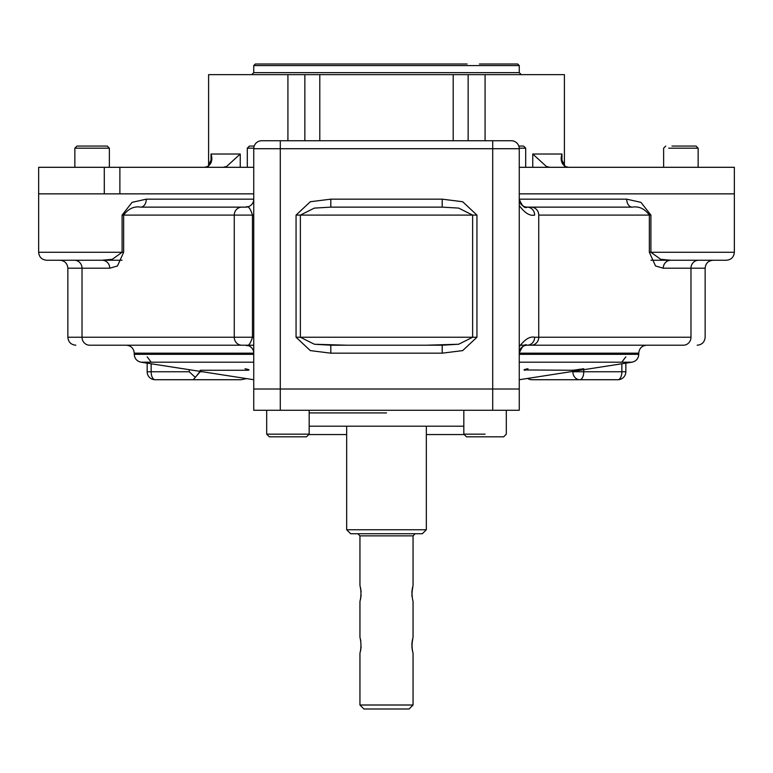 <?xml version="1.0" encoding="UTF-8"?>
<svg xmlns="http://www.w3.org/2000/svg" width="773" height="773" viewBox="0 0 773 773"><rect width="100%" height="100%" fill="white"/><g stroke="black" fill="none" stroke-linecap="round" stroke-linejoin="round"><path stroke-width="1.16" d="M287.923 436.822L269.342 436.822L266.685 434.165L266.685 410.27M309.171 410.27L309.171 434.165L266.685 434.165L309.171 434.165L306.514 436.822L269.342 436.822M300.842 436.822L276.309 436.822M485.077 434.165L463.829 434.165L485.077 434.165M506.315 410.27L506.315 434.165L503.658 436.822L466.486 436.822L463.829 434.165L463.829 410.27M495.696 436.822L474.458 436.822M519.253 148.184L525.698 148.184L519.253 148.184M518.809 146.058L523.572 146.058L518.809 146.058L523.572 146.058L525.698 148.184L525.698 167.306M668.684 148.184L698.145 148.184L668.684 148.184M672.916 146.058L696.019 146.058L698.145 148.184L698.145 167.306M671.998 146.058L689.767 146.058M109.37 167.306L109.37 148.184L107.254 146.058L92.113 146.058C111.322 146.058 111.322 146.058 92.113 146.058C72.904 146.058 72.904 146.058 92.113 146.058L76.981 146.058L74.855 148.184L109.37 148.184L74.855 148.184L74.855 167.306M254.191 146.058L249.428 146.058L247.302 148.184L253.747 148.184L247.302 148.184L247.302 167.306M253.737 410.27L253.737 389.022L280.29 389.022L253.737 389.022L253.737 410.27L280.29 410.27L280.29 389.022L492.71 389.022L280.29 389.022L280.29 410.27L253.737 410.27M519.263 410.27L492.71 410.27L492.71 389.022L519.263 389.022L492.71 389.022L492.71 410.27L280.29 410.27L519.263 410.27L519.263 389.022L519.263 410.27M386.5 412.917L309.171 412.917L386.5 412.917M463.829 426.194L309.171 426.194L346.671 426.194L346.671 529.756L426.329 529.756L346.671 529.756L350.652 533.737L422.348 533.737L426.329 529.756L426.329 426.194L463.829 426.194L309.171 426.194M426.329 345.212L458.669 344.236L472.632 337.241L472.632 215.097L296.059 215.097L296.059 337.241L310.311 350.604L330.805 353.174L442.195 353.174L462.669 350.613L476.941 337.241L472.632 337.241L476.941 337.241L476.941 215.097L472.632 215.097L458.621 208.092L442.195 207.135L330.805 207.135L314.331 208.101L300.368 215.097L296.059 215.097L310.331 201.734L330.805 199.163L442.195 199.163L442.195 207.135L330.805 207.135L330.805 199.163L442.195 199.163L462.689 201.734L476.941 215.097L472.632 215.097L458.621 208.092L442.195 207.135L442.195 199.163L462.689 201.734L476.941 215.097L476.941 337.241L462.669 350.613L442.195 353.174L442.195 345.212L330.805 345.212L330.805 353.174L442.195 353.174L442.195 345.212L458.669 344.236L472.632 337.241L300.368 337.241L314.379 344.246L330.805 345.212L330.805 353.174L310.311 350.604L296.059 337.241L300.368 337.241L296.059 337.241L296.059 215.097L310.331 201.734L330.805 199.163L330.805 207.135L314.331 208.101L300.368 215.097L300.368 337.241L314.379 344.246L346.671 345.212M519.263 379.727L632.014 362.189L519.263 362.189L632.014 362.189C636.189 361.213 638.44 358.595 638.759 354.314L519.263 354.314L638.759 354.314L638.759 353.174L519.263 353.174A7.962 7.962 0 0 1 527.234 345.212C524.732 343.618 522.075 346.275 519.263 353.174A7.962 7.962 0 0 1 527.234 345.212A7.962 7.411 -90 0 0 534.636 337.241C529.853 336.178 524.732 339.357 519.263 346.806C524.732 339.357 529.853 336.178 534.636 337.241L538.742 337.241L534.636 337.241A7.962 7.411 -90 0 1 527.234 345.212C524.732 343.618 522.075 346.275 519.263 353.174L638.759 353.174C639.232 348.333 641.89 345.686 646.721 345.212L683.361 345.212A7.962 7.614 -90 0 0 690.975 337.241L538.742 337.241A7.962 7.614 -90 0 1 531.128 345.212L683.361 345.212L531.128 345.212A7.962 7.614 -90 0 0 538.742 337.241L538.742 215.097A7.962 7.614 -90 0 0 531.128 207.135L527.234 207.135A7.962 7.962 0 0 1 519.263 199.163C522.094 206.082 524.751 208.739 527.234 207.135A7.962 7.962 0 0 1 519.263 199.163C522.094 206.082 524.751 208.739 527.234 207.135A7.962 7.411 -90 0 1 534.636 215.097C529.863 216.169 524.732 212.981 519.263 205.531C524.732 212.981 529.863 216.169 534.636 215.097A7.962 7.411 -90 0 0 527.234 207.135L632.227 207.135C638.971 206.062 644.682 208.71 649.349 215.097L650.905 215.097L640.962 202.362L626.719 199.163L519.263 199.163L626.719 199.163L640.962 202.362L650.905 215.097L650.905 252.269L734.35 252.269L734.35 193.859L519.263 193.859L734.35 193.859L519.263 193.859L734.35 193.859L734.35 167.306L519.263 167.306M253.737 193.859L104.326 193.859L119.883 193.859L119.883 167.306L253.737 167.306L175.316 167.306M280.29 140.744L511.301 140.744A7.962 7.962 0 0 1 519.263 148.716A7.962 7.962 0 0 0 511.301 140.744L492.71 140.744L492.71 148.716L519.263 148.716A7.962 7.962 0 0 0 511.301 140.744A7.962 7.962 0 0 1 519.263 148.716L519.263 389.022L519.263 148.716L492.71 148.716L492.71 389.022L492.71 148.716L280.29 148.716L280.29 389.022L280.29 148.716L492.71 148.716L492.71 140.744L280.29 140.744L280.29 148.716L253.737 148.716L253.737 389.022L253.737 148.716L280.29 148.716L280.29 140.744L261.699 140.744A7.962 7.962 0 0 0 253.737 148.716A7.962 7.962 0 0 1 261.699 140.744L280.29 140.744M122.037 260.24L46.612 260.24L102.142 260.24L112.307 259.303L122.095 252.269L122.095 215.097L123.651 215.097C128.328 208.71 134.038 206.053 140.773 207.135L241.872 207.135A7.962 7.614 90 0 0 234.258 215.097L253.737 215.097L252.471 215.097L252.471 337.241L253.737 337.241L252.471 337.241C250.326 344.14 248.094 346.797 245.766 345.212L89.639 345.212L245.766 345.212A7.962 7.962 0 0 1 253.737 353.174A7.962 7.962 0 0 0 245.766 345.212C248.094 346.797 250.326 344.14 252.471 337.241L252.471 215.097L234.258 215.097A7.962 7.614 90 0 1 241.872 207.135L140.773 207.135A7.962 5.498 -90 0 0 146.281 199.163L132.067 202.352L122.095 215.097L123.651 215.097C128.328 208.71 134.038 206.053 140.773 207.135A7.962 5.498 -90 0 0 146.281 199.163L253.737 199.163A7.962 7.962 0 0 1 245.766 207.135L241.872 207.135L245.766 207.135C248.094 205.541 250.326 208.198 252.471 215.097C250.326 208.198 248.094 205.541 245.766 207.135A7.962 7.962 0 0 0 253.737 199.163L146.281 199.163L132.067 202.352L122.095 215.097L122.095 252.269L38.65 252.269L38.65 193.859L104.326 193.859L104.287 167.306L119.883 167.306L119.883 193.859M579.76 379.727A7.962 6.899 -90 0 1 572.861 371.765L583.75 371.765L583.75 369.697L583.75 371.765A7.962 3.981 -90 0 1 579.76 379.727L531.969 379.727A7.962 6.899 90 0 1 528.094 378.355A7.962 6.899 90 0 0 531.969 379.727L579.76 379.727A7.962 6.899 -90 0 1 572.861 371.765L621.859 371.765A7.962 3.981 90 0 1 617.869 379.727L579.76 379.727A7.962 3.981 -90 0 0 583.75 371.765L621.859 371.765A7.962 3.981 90 0 1 617.869 379.727L579.76 379.727M625.84 363.155L625.84 371.765L621.859 371.765L621.859 363.774L621.859 371.765L625.84 371.765A7.962 7.962 0 0 1 617.869 379.727M621.859 362.102L625.84 356.836M253.737 379.727L140.986 362.189L253.737 362.189L140.986 362.189C136.811 361.213 134.56 358.595 134.241 354.314L253.737 354.314L134.241 354.314L134.241 353.174C133.768 348.333 131.11 345.686 126.279 345.212L89.639 345.212A7.962 7.614 -90 0 1 82.025 337.241L67.86 337.241C68.333 342.081 70.99 344.739 75.822 345.212M253.737 353.174L134.241 353.174L253.737 353.174M155.131 379.727L241.031 379.727L155.131 379.727L241.031 379.727L246.577 378.615L241.031 379.727L193.24 379.727L195.298 377.398L189.25 371.765L189.25 369.697L189.25 371.765L151.141 371.765L189.25 371.765L195.298 377.398L200.139 371.388L202.526 371.765L200.139 371.765L193.24 379.727L155.131 379.727A7.962 3.981 -90 0 1 151.141 371.765L147.16 371.765A7.962 7.962 0 0 0 155.131 379.727A7.962 3.981 -90 0 1 151.141 371.765L151.141 363.774L151.141 371.765L147.16 371.765L147.16 363.155M151.141 362.102L147.16 356.836M46.612 260.24C41.781 259.767 39.123 257.109 38.65 252.269L123.651 252.269L123.651 215.097L234.258 215.097L234.258 337.241L67.86 337.241L67.86 268.202L82.025 268.202L82.025 337.241A7.962 7.614 -90 0 0 89.639 345.212L241.872 345.212A7.962 7.614 -90 0 1 234.258 337.241L82.025 337.241L82.025 268.202L109.756 268.202L82.025 268.202A7.962 7.614 -90 0 0 74.411 260.24A7.962 7.614 -90 0 1 82.025 268.202L67.86 268.202C67.386 263.371 64.729 260.714 59.888 260.24L102.142 260.24A7.962 7.614 -90 0 1 109.756 268.202L117.477 265.96L123.651 252.269L123.651 215.097L234.258 215.097L234.258 337.241L252.471 337.241L234.258 337.241A7.962 7.614 -90 0 0 241.872 345.212L245.766 345.212M122.095 252.269L123.651 252.269L117.477 265.96L109.756 268.202A7.962 7.614 -90 0 0 102.142 260.24L112.307 259.303L122.095 252.269M697.178 345.212C702.01 344.739 704.667 342.081 705.14 337.241L705.14 268.202L663.244 268.202L690.975 268.202A7.962 7.614 -90 0 1 698.589 260.24A7.962 7.614 -90 0 0 690.975 268.202L705.14 268.202C705.614 263.371 708.271 260.714 713.112 260.24L670.858 260.24A7.962 7.614 -90 0 0 663.244 268.202L655.523 265.96L649.349 252.269L649.349 215.097L650.905 215.097L650.905 252.269L660.712 259.303L670.858 260.24A7.962 7.614 -90 0 0 663.244 268.202L655.523 265.96L649.349 252.269L649.349 215.097L538.742 215.097A7.962 7.614 -90 0 0 531.128 207.135L632.227 207.135A7.962 5.498 90 0 1 626.719 199.163A7.962 5.498 90 0 0 632.227 207.135C638.971 206.062 644.682 208.71 649.349 215.097L538.742 215.097L538.742 337.241L690.975 337.241A7.962 7.614 -90 0 1 683.361 345.212L527.234 345.212M670.858 260.24L660.712 259.303L650.905 252.269L649.349 252.269L734.35 252.269C733.877 257.109 731.219 259.767 726.388 260.24L650.963 260.24L726.388 260.24M632.227 207.135L531.128 207.135L632.227 207.135M442.195 345.212L330.805 345.212M261.699 140.744A7.962 7.962 0 0 0 253.737 148.716A7.962 7.962 0 0 1 261.699 140.744M245.012 368.75C248.964 369.494 249.94 369.996 247.93 370.267L200.139 370.267M249.003 369.948L247.93 370.267M583.75 368.75L572.861 370.267L523.997 369.948M525.07 370.267C523.06 369.996 524.036 369.494 527.988 368.75M253.737 345.212L126.279 345.212L253.737 345.212M520.113 345.212L531.128 345.212M472.632 215.097L300.368 215.097L300.368 337.241L472.632 337.241L472.632 215.097M690.975 268.202L690.975 337.241L690.975 268.202M346.671 434.561L308.765 434.561L346.671 434.561M464.235 434.561L426.329 434.561L464.235 434.561M386.5 708.996C415.149 708.996 415.149 708.996 386.5 708.996C357.851 708.996 357.851 708.996 386.5 708.996M386.5 533.737C431.991 533.737 431.991 533.737 386.5 533.737C341.009 533.737 341.009 533.737 386.5 533.737M413.053 653.233C411.729 647.919 411.729 642.605 413.053 637.3C411.729 642.605 411.729 647.919 413.053 653.233L413.053 705.005L359.947 705.005L363.928 708.996L409.072 708.996L413.053 705.005L359.947 705.005L359.947 653.233C361.271 647.919 361.271 642.605 359.947 637.3L359.947 601.452C361.271 596.138 361.271 590.823 359.947 585.519L359.947 535.863L357.822 533.737M413.053 585.519C411.729 590.833 411.729 596.138 413.053 601.452C411.729 596.138 411.729 590.833 413.053 585.519L413.053 535.863L359.947 535.863L413.053 535.863L415.178 533.737M361.117 646.827L360.981 648.325L361.117 646.827M360.788 649.697L360.547 650.905L360.788 649.697M360.547 639.629L360.788 640.827L360.547 639.629M411.883 643.696L412.019 642.199M412.212 640.827L412.453 639.629M412.888 637.88L411.835 645.233M412.453 650.895L412.212 649.697L412.453 650.895M412.019 648.325L411.874 646.788L412.019 648.325M361.117 595.046L360.981 596.543L361.117 595.046M360.788 597.915L360.547 599.123L360.788 597.915M360.547 587.847L360.788 589.045L360.547 587.847M360.981 590.427L361.126 591.963L360.981 590.427M411.883 591.915L412.019 590.427M412.212 589.055L412.453 587.847M412.019 596.543L411.874 595.007L412.019 596.543M359.947 601.452C361.271 596.138 361.271 590.823 359.947 585.519M359.976 585.615L360.131 586.147M411.835 593.451L413.014 585.644M413.024 601.355L412.869 600.824M359.947 653.233C361.271 647.919 361.271 642.605 359.947 637.3M359.976 637.387L360.131 637.918M413.024 653.137L412.869 652.605M104.287 167.306L38.65 167.306L38.65 193.859L104.287 193.859L104.287 167.306L104.326 193.859M453.2 140.744L453.2 74.633L468.138 74.633L304.862 74.633L304.862 140.744L304.862 74.633L287.923 74.633L453.2 74.633L453.2 140.744M240.451 74.633L485.077 74.633L468.138 74.633L468.138 140.744L468.138 74.633L550.791 74.633M319.8 140.744L319.8 74.633L319.8 140.744M106.297 167.306L119.883 167.306M546.385 167.306L546.385 166.475L532.761 154.02L532.761 167.306L532.761 154.02L561.971 154.02L561.971 162.852L561.971 154.02C560.241 159.364 561.304 163.509 565.169 166.475L568.513 167.306L565.169 166.475L561.275 158.794L561.971 154.02L532.761 154.02L546.385 166.475L549.738 167.306L546.385 166.475L546.385 167.306M226.615 167.306L226.615 166.475L240.239 154.02L240.239 167.306L240.239 154.02L211.029 154.02L211.029 162.852L211.029 154.02L240.239 154.02L226.615 166.475L223.262 167.306L226.615 166.475L226.615 167.306M204.487 167.306L207.831 166.475C211.696 163.509 212.759 159.364 211.029 154.02L211.725 158.794L207.831 166.475L204.487 167.306M222.209 74.633L287.923 74.633L287.923 140.744L287.923 74.633L208.594 74.633L208.594 166.021M485.077 74.633L485.077 140.744L485.077 74.633L564.406 74.633L564.406 166.021M479.434 64.004L517.678 64.004L519.263 65.599L519.263 72.643L253.737 72.643L251.737 74.633M293.566 64.004L467.124 64.004L255.322 64.004L253.737 65.599L519.263 65.599L253.737 65.599L253.737 72.643L519.263 72.643L521.263 74.633M663.63 167.306L663.63 148.184L665.746 146.058M527.611 378.432A7.962 7.962 0 0 0 531.969 379.727M413.053 637.3L413.053 601.452"/></g></svg>
